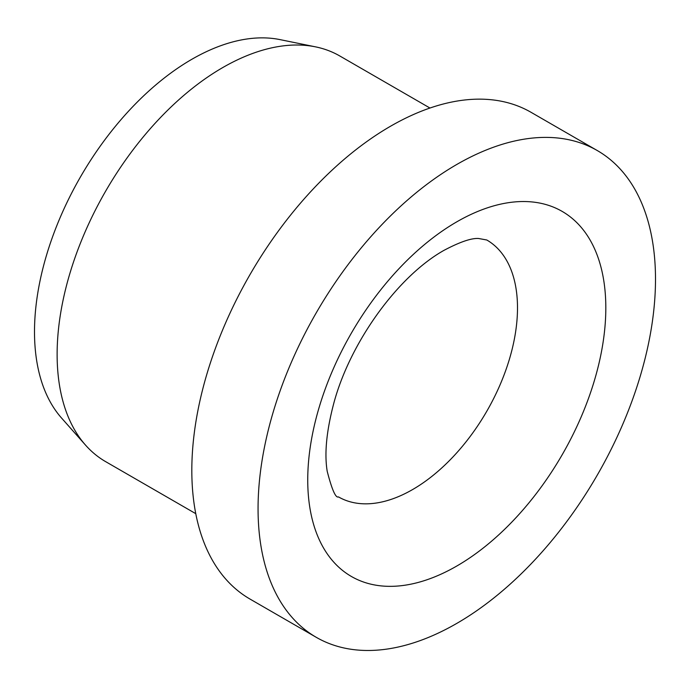 <?xml version="1.0" encoding="UTF-8"?>
<svg xmlns="http://www.w3.org/2000/svg" width="690" height="690" viewBox="0 0 690 690"><rect width="100%" height="100%" fill="white"/><g stroke="black" fill="none" stroke-linecap="round" stroke-linejoin="round"><path stroke-width="1.03" d="M597.298 150.558L531.059 112.315A281.028 162.254 120 0 0 314.493 187.602A281.028 162.254 120 0 0 191.82 470.425A281.028 162.254 120 0 0 250.022 599.075L316.262 637.318A281.028 162.254 120 0 0 532.827 562.031A281.028 162.254 120 0 0 655.5 279.209A281.028 162.254 120 0 0 597.298 150.558A281.028 162.254 120 0 0 380.733 225.846A281.028 162.254 120 0 0 258.06 508.668A281.028 162.254 120 0 0 316.262 637.318M429.965 108.037L339.816 55.985A234.195 135.214 120 0 0 315.511 46.851A234.195 135.214 120 0 0 145.072 134.74A234.195 135.214 120 0 0 57.123 354.419A234.195 135.214 120 0 0 85.56 445.145A234.195 135.214 120 0 0 105.622 461.627L195.77 513.67M315.511 46.851L279.968 39.606A222.482 128.452 120 0 0 118.059 123.096A222.482 128.452 120 0 0 34.5 331.795A222.482 128.452 120 0 0 61.514 417.985L85.56 445.145M517.5 307.895A148.324 85.638 120 0 0 486.778 239.991L478.575 238.49C471.356 238.007 459.782 241.992 443.843 250.427C396.948 276.88 349.416 343.706 333.572 404.107C326.439 431.448 324.317 453.839 327.207 471.287C331.968 489.745 335.72 498.275 338.462 496.895A148.324 85.638 120 0 0 412.62 489.546A148.324 85.638 120 0 0 517.5 307.895M456.78 221.844A210.778 121.69 120 0 0 307.74 479.99A210.778 121.69 120 0 0 456.78 566.033A210.778 121.69 120 0 0 605.82 307.895A210.778 121.69 120 0 0 456.78 221.844"/></g></svg>
